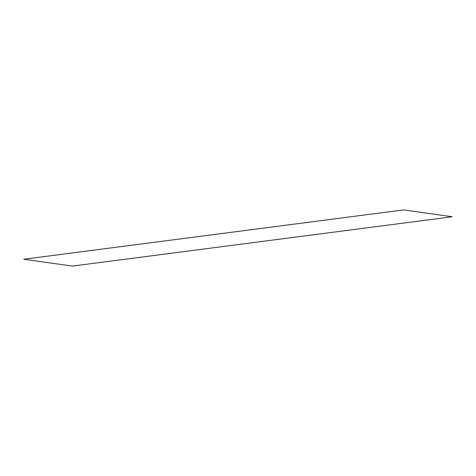 <?xml version="1.0" encoding="UTF-8"?>
<svg xmlns="http://www.w3.org/2000/svg" width="476" height="476" viewBox="0 0 476 476"><rect width="100%" height="100%" fill="white"/><g stroke="black" fill="none" stroke-linecap="round" stroke-linejoin="round"><path stroke-width="0.71" d="M23.8 259.259L403.577 209.94L452.2 216.741L72.423 266.06L23.8 259.259"/></g></svg>
